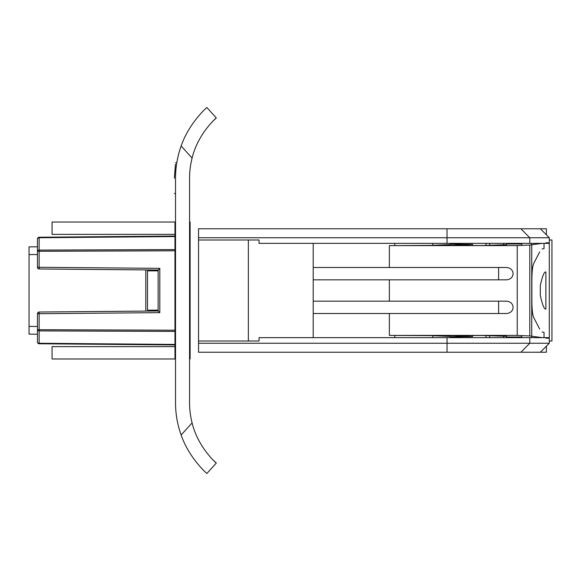 <?xml version="1.0" encoding="UTF-8"?>
<svg xmlns="http://www.w3.org/2000/svg" width="581" height="581" viewBox="0 0 581 581"><rect width="100%" height="100%" fill="white"/><g stroke="black" fill="none" stroke-linecap="round" stroke-linejoin="round"><path stroke-width="0.87" d="M539.676 251.929L533.765 263.375C532.595 265.873 531.964 271.312 531.869 279.708L531.869 301.292C531.964 309.688 532.595 315.127 533.765 317.625L539.676 329.071M198.542 237.745L198.542 228.769L540.33 228.769L549.306 237.745L198.542 237.745L198.542 352.231L447.014 352.231L447.05 343.255L198.542 343.255M394.797 243.359L394.797 245.596L389.357 245.603L517.235 245.603L529.785 245.037L542.226 243.359L259.039 243.359L259.039 239.989L248.363 239.989L248.363 341.011L198.542 341.011M517.235 245.603L517.235 335.397L529.785 335.963L542.226 337.641L259.039 337.641L259.039 341.011L248.363 341.011M542.058 331.998L544.034 332.383L544.034 337.641L545.893 337.641L545.893 338.207L549.306 338.207L549.306 343.255L447.05 343.255L447.05 337.641M542.058 249.002L544.034 248.617L544.034 243.359L545.893 243.359L545.893 242.793L549.306 242.793L549.306 237.745M506.647 243.359L506.647 244.681L483.356 245.502L447.217 245.502L472.6 244.419L450.66 244.136M521.803 337.016L506.647 337.016L506.647 337.641M506.647 337.016L506.647 336.319L483.356 335.498L447.217 335.498L472.6 336.581L450.66 336.864M432.78 245.276L450.66 244.557L450.66 243.359M394.797 245.596L432.78 245.356L432.78 243.359M521.803 243.984L506.647 243.984M389.357 313.508L389.357 335.397L517.235 335.397M389.357 335.397L432.78 335.644L432.78 337.641M432.78 335.724L450.66 336.443L450.66 337.641M546.387 346.174L546.387 352.231L447.014 352.231M545.893 271.981L545.893 309.019L545.508 309.019C544.048 308.954 542.32 304.459 540.308 295.533L540.308 285.467C542.32 276.541 544.048 272.046 545.508 271.981L545.893 271.981M389.357 279.839L389.357 301.161M498.614 313.508L506.08 313.508C515.383 313.268 515.383 301.416 506.08 301.161L313.203 301.161L313.203 313.508L498.614 313.508L498.614 301.161M389.357 245.603L389.357 267.492M498.614 279.839L506.08 279.839C515.383 279.592 515.383 267.739 506.08 267.492L313.203 267.492L313.203 279.839L498.614 279.839L498.614 267.492M472.6 245.502L472.6 244.419M472.6 336.581L472.6 335.498M248.363 239.989L198.542 239.989M313.203 243.359L313.203 337.641M174.409 177.466L175.433 164.227M174.409 178.258C175.76 158.33 175.76 158.33 174.409 178.258C174.409 197.954 174.409 197.954 174.409 178.258M175.564 175.796L175.658 173.385M176.384 165.512L176.537 164.416M175.651 162.818L176.82 162.615L176.384 165.491M213.517 460.413L216.306 463.057L206.887 473.457C207.562 474.183 189.261 458.634 181.149 435.002A95.407 95.407 0 0 1 175.527 402.742L175.527 178.258L175.527 222.029L52.058 222.029L52.058 234.375L174.968 234.375M175.527 402.742L175.527 358.971L174.968 358.971L174.968 249.598L174.968 250.789L39.138 251.282L39.138 250.091A1.685 1.191 180 0 0 37.467 251.282L39.138 251.282L39.138 267.296L159.804 268.349L158.134 270.012L39.138 268.974A1.685 1.685 0 0 1 37.467 267.296L37.467 240.055M174.968 236.06L39.138 237.244L174.968 236.06L174.968 236.554L174.968 222.029M189.559 222.029L190.125 222.029L190.125 358.971L189.559 358.971M175.527 178.258A95.407 95.407 0 0 1 181.149 145.998L192.1 158.09A81.376 81.376 0 0 0 189.559 178.258A81.376 81.376 0 0 1 192.1 158.09C197.968 133.347 217.047 117.071 216.306 117.943L214.585 119.548M174.968 358.971L52.058 358.971L52.058 346.625L174.968 346.625M181.149 145.998C189.261 122.366 207.562 106.817 206.887 107.543L216.306 117.943L206.887 107.543L216.306 117.943L213.517 120.587M459.861 243.359L459.861 244.18M459.861 336.82L459.861 337.641M485.977 337.641L485.977 335.586M489.718 337.641L489.718 335.724M503.698 336.217L503.698 337.641M503.698 243.359L503.698 244.783M489.718 245.276L489.718 243.359M485.977 245.414L485.977 243.359M455.119 337.641L455.119 336.842M455.119 244.158L455.119 243.359M540.33 228.769L546.387 228.769L546.387 234.826M531.738 243.359L549.306 243.359L549.306 337.641L531.738 337.641L531.738 243.359M549.306 239.989L551.95 239.989L551.95 341.011L549.306 341.011M521.803 337.641L521.803 335.535M521.803 245.465L521.803 243.359M37.467 326.457L29.05 326.428L29.05 334.126L37.467 334.198L37.467 342.071L37.467 313.704A1.685 1.685 0 0 1 39.138 312.026L158.134 310.988L158.134 270.012M37.467 254.543L29.05 254.572L29.05 246.874L37.467 246.802L37.467 238.929A1.685 1.685 0 0 1 39.138 237.244L39.138 250.091L174.968 249.598L174.968 236.554L39.138 237.738A1.685 1.191 180 0 0 37.467 238.929M37.467 340.945L37.467 342.071A1.685 1.685 0 0 0 39.138 343.756L174.968 344.94L39.138 343.756L39.138 343.262A1.685 1.191 180 0 1 37.467 342.071M37.685 342.892L38.215 343.473L37.685 342.892M37.685 238.108L38.215 237.527L37.685 238.108M29.05 326.428L29.05 254.572M145.787 269.911L145.787 311.089L39.138 312.026L39.138 313.704L159.804 312.651L158.134 310.988M174.968 344.94L174.968 344.446L39.138 343.262L39.138 329.717L174.968 330.211L174.968 331.402L39.138 330.909A1.685 1.191 180 0 1 37.467 329.717L39.138 329.717L39.138 313.704L37.467 313.704A1.685 1.685 0 0 1 39.138 312.026M174.968 310.145L175.527 310.145M174.968 270.855L175.527 270.855M158.134 270.855L147.465 270.855L147.465 310.145L158.134 310.145M216.306 463.057C217.047 463.928 197.968 447.653 192.1 422.91A81.376 81.376 0 0 1 189.559 402.742L189.559 178.258M520.917 228.769L529.785 237.745L529.785 243.359M529.785 245.037L529.785 335.963M529.785 337.641L529.785 343.255L520.917 352.231M447.014 228.769L447.05 243.359M394.797 335.404L394.797 337.641M37.467 267.296L39.138 267.296L39.138 268.974A1.685 1.685 0 0 1 37.467 267.296M159.804 312.651L159.804 268.349M181.149 435.002L192.1 422.91M540.33 352.231L549.306 343.255M174.409 193.473L175.527 193.669M548.675 338.207L548.675 337.641M548.675 243.359L548.675 242.793"/></g></svg>
